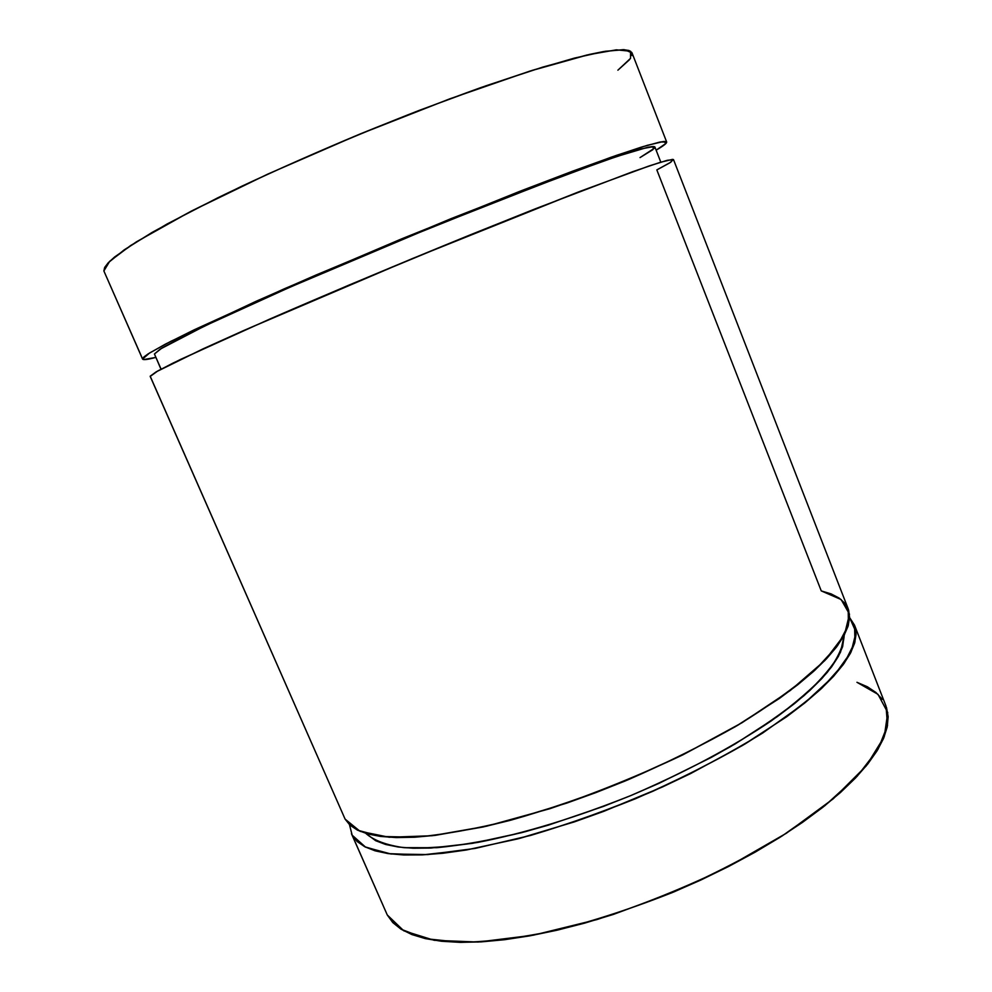 <?xml version="1.0" encoding="UTF-8"?>
<svg xmlns="http://www.w3.org/2000/svg" width="992" height="992" viewBox="0 0 992 992"><rect width="100%" height="100%" fill="white"/><g stroke="black" fill="none" stroke-linecap="round" stroke-linejoin="round"><path stroke-width="1.49" d="M849.611 617.582L856.046 632.251L851.136 651.868L833.925 675.912L804.177 703.452L762.612 733.076C729.591 753.362 692.962 772.78 652.724 791.318C611.506 808.753 570.822 823.447 530.67 835.413L475.131 848.433L427.8 854.583L390.91 853.976L365.639 847.193L352.172 835.19L349.494 824.736L352.172 835.19L357.145 841.501L364.771 846.759L375.1 850.826L388.132 853.604L403.843 854.98L422.133 854.893L442.866 853.269L465.856 850.07L517.514 838.947L574.442 821.86L603.868 811.307L662.383 786.991L690.556 773.599L742.661 745.376L786.706 716.72L805.02 702.758L820.632 689.291L833.416 676.47L843.336 664.454L850.38 653.344L854.596 643.25L856.084 634.21L854.943 626.312L849.611 617.582L848.024 626.349L843.684 636.182L836.529 647.032L826.485 658.8L813.589 671.386L797.866 684.654L779.427 698.43L735.171 726.776L682.893 754.825L625.543 780.828L596.043 792.546L566.593 803.16L509.652 820.496L483.005 826.993L435.128 835.376L414.458 837.236L396.242 837.57L380.63 836.442L367.697 833.937L357.467 830.13L349.953 825.146L345.092 819.094L150.189 376.204L156.116 371.888L173.402 362.898L242.37 331.117L348.973 285.088L470.605 234.72L578.026 192.138L648.458 166.185L666.612 160.506L673.444 159.538L669.798 162.849L656.84 169.905L670.914 162.142L672.613 159.352L660.25 162.341L632.884 171.628L535.482 208.742L470.605 234.72C401.128 263.004 329.406 293.136 269.737 319.089L180.482 359.451L157.877 370.896L150.201 376.414L345.092 819.094L357.566 830.18L380.94 836.479L415.102 837.198C442.94 834.756 474.957 829.052 511.165 820.086C549.035 809.298 587.921 795.894 627.8 779.886C667.132 762.749 703.712 744.583 737.552 725.375C768.825 706.118 794.741 687.617 815.288 669.836L837.632 645.556L848.408 625.034L848.197 608.877L673.531 159.65L667.467 160.282L650.008 165.664L580.518 191.183L412.089 258.701L243.375 330.683L202.889 348.936L156.178 371.851L150.189 376.204L345.092 819.094L360.108 831.346L389.224 837.26L432.028 835.735L486.725 826.162L549.965 808.666C595.014 793.352 639.319 775.409 682.893 754.825L742.041 722.709L790.277 690.494L824.823 660.56L844.477 634.706L849.487 614.172L841.117 599.528L821.252 590.897L831.222 593.948L839.22 598.126L845.06 603.458L848.582 609.944L849.611 617.582L854.546 625.196L854.98 641.886L844.428 662.941L822.331 687.704C801.933 705.771 776.166 724.52 745.042 743.963C711.326 763.307 674.833 781.56 635.574 798.696C595.758 814.668 556.909 827.948 519.014 838.562L466.91 849.884L422.778 854.856L388.455 853.641L364.87 846.808L352.172 835.19L387.264 914.959L401.09 929.219L425.667 938.68L460.809 942.375C489.192 941.792 521.569 937.663 557.926 930C595.857 920.291 634.582 907.568 674.114 891.82C713 874.671 748.985 856.071 782.068 835.996L824.836 805.715L857.187 776.24L878.118 749.109L887.518 725.474L886.017 706.13L854.558 625.245M365.825 833.392C373.699 840.41 386.421 845.159 404.017 847.676C424.365 848.693 448.954 846.932 477.784 842.406C523.516 833.578 576.749 817.408 630.441 795.733C683.736 773.09 732.828 746.877 771.392 720.787C794.976 703.601 813.614 687.456 827.278 672.353C837.942 658.142 843.584 645.767 844.192 635.252L842.617 646.672L838.414 656.357L831.532 666.971L821.922 678.441L809.621 690.643L794.654 703.464L777.145 716.732L735.196 743.901L711.239 757.429L659.01 783.333L631.47 795.299L603.545 806.372L548.229 825.183L521.656 832.66L472.539 843.324L430.826 848.061L413.304 848.234L398.226 847.019L385.665 844.477L375.658 840.695L365.825 833.392C373.699 840.41 386.421 845.159 404.017 847.676L436.827 847.701C462.917 845.184 492.392 839.84 525.289 831.693C559.525 821.984 594.568 809.993 630.441 795.733C665.892 780.456 699.162 764.138 730.236 746.802C759.252 729.306 783.878 712.231 804.103 695.578C821.401 679.545 833.565 665.024 840.571 652.029L844.192 635.252M660.808 162.167L654.918 147.052L648.88 147.064L631.954 151.602L603.917 160.902L517.539 193.08L404.823 238.353C345.588 262.93 289.242 287.246 244.032 307.681L205.294 325.686L160.332 349.048L154.43 353.983L161.088 369.148L154.43 353.983L160.233 349.11L204.464 326.083L289.813 287.258L430.528 227.788L561.683 176.229L616.602 156.562L647.59 147.324L652.476 146.543L654.757 146.828L654.509 148.155L640.026 157.592L652.86 149.68L653.765 146.531L641.254 148.899L614.507 157.257L573.847 171.715L459.234 216.157C393.216 242.842 325.24 271.56 268.596 296.633L219.579 318.94L183.619 336.313L161.932 348.043L154.43 353.983L161.088 369.148M666.661 141.98L632.028 52.911L624.402 49.687L605.281 51.274L574.43 58.094L532.456 70.296L480.922 87.556C442.581 101.37 402.417 116.808 360.418 133.858C318.544 151.404 278.901 168.913 241.478 186.36L191.791 210.874L152.222 232.351L124.236 249.835L108.24 262.756L103.875 270.965L142.526 358.794L148.254 353.809L165.478 344.1L194.519 329.666L284.952 288.523L403.558 238.08L522.288 190.365L572.57 171.207L642.605 146.742L660.337 141.992L666.661 141.992C666.959 143.208 663.45 145.923 656.134 150.176L666.103 143.294L666.562 141.831L664.392 141.434L659.469 142.166L641.043 147.225L611.06 157.244L519.61 191.406L401.19 239.047L283.476 289.168L193.948 329.939L165.23 344.224L148.192 353.846L143.976 356.897L142.526 358.794L143.704 359.588L155.794 357.418C147.622 359.588 143.22 360.146 142.575 359.079L149.581 352.978L170.872 341.31L255.862 301.394L315.878 275.082L451.05 218.649L572.223 171.331L616.726 155.273L647.367 145.316L663.598 141.496L666.054 143.344L656.134 150.176M142.563 359.067L103.875 270.965L104.644 267.48L108.19 262.818L114.613 256.99L136.35 241.874L190.811 211.383L267.666 174.158L358.038 134.85L449.624 98.89L529.877 71.102L589.36 54.448L603.62 51.547L623.435 49.637L629.027 50.505L631.83 52.514L631.978 55.564M629.61 59.594L617.892 70.184L630.528 58.354L630.565 51.237L616.367 49.836L587.078 54.969L543.021 67.022L486.055 85.758L419.777 110.174C349.147 137.727 277.028 169.049 217.831 197.78L167.102 223.981L130.684 245.495L109.728 261.268L103.875 270.965L142.526 358.794L103.875 270.965M154.715 354.628L160.977 369.21M821.252 590.897L656.84 169.905L821.252 590.897M351.428 833.664L387.264 914.959L403.806 930.818L434.248 940.304L478.07 942.04L533.374 935.183L596.75 919.621C641.638 905.126 685.559 887.431 728.5 866.537L786.445 833.193L833.243 798.808L866.202 765.96L884.256 736.721L887.753 712.578L878.007 694.338L856.952 682.298L867.417 686.799L875.948 692.49L882.372 699.372M349.494 824.736L352.172 835.19L387.264 914.959L392.807 922.585L400.979 929.157L411.829 934.538L425.332 938.606L441.477 941.259L460.152 942.363L481.219 941.879L504.469 939.722L529.641 935.878L556.425 930.347L584.462 923.18L613.341 914.438L671.894 892.75L700.662 880.115L728.5 866.537L754.986 852.252L779.737 837.471L802.416 822.43L822.752 807.352L840.522 792.459L855.563 777.951L867.764 764.001L877.102 750.783L883.562 738.408L887.22 727.012L888.15 716.67L886.488 707.445M352.172 835.19L387.264 914.959M150.189 376.204L345.092 819.094M155.794 357.418C147.002 359.761 142.588 360.22 142.526 358.794"/></g></svg>
